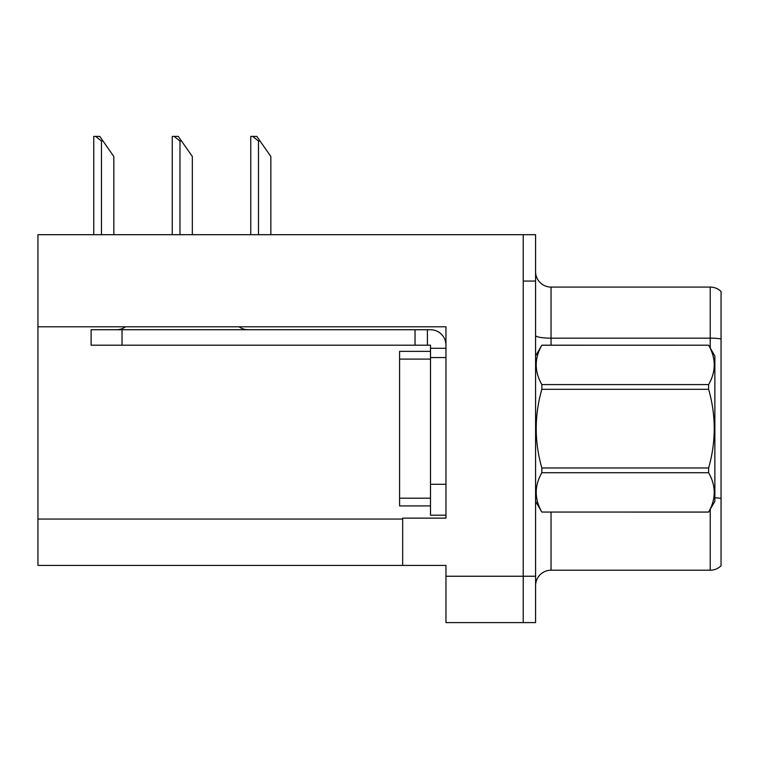 <?xml version="1.0" encoding="UTF-8"?>
<svg xmlns="http://www.w3.org/2000/svg" width="759" height="759" viewBox="0 0 759 759"><rect width="100%" height="100%" fill="white"/><g stroke="black" fill="none" stroke-linecap="round" stroke-linejoin="round"><path stroke-width="1.14" d="M445.96 357.555L445.96 484.28L430.495 484.28L430.495 515.19L445.96 515.19L445.96 484.28L445.96 518.131L402.678 518.131L402.678 565.417L37.95 565.417L37.95 326.797L445.96 326.797L445.96 357.555L430.495 357.555L430.495 345.193L415.04 345.193L415.04 329.738L430.495 329.738A15.455 15.455 0 0 1 445.95 345.203M402.678 565.417L445.96 565.417L445.96 622.608L523.226 622.608L523.226 576.242L523.226 622.608L535.588 622.608L535.588 576.242L523.226 576.242L523.226 234.692L37.95 234.692L37.95 326.797M535.588 585.663A15.455 15.455 0 0 1 551.043 570.208L710.234 570.208L710.234 509.317M523.226 234.692L535.588 234.692L535.588 281.058L523.226 281.058L523.226 576.242L445.96 576.242M721.05 291.494A15.455 15.455 0 0 0 710.234 287.082A15.455 15.455 0 0 1 721.05 291.494L721.05 565.797A15.455 15.455 0 0 1 710.234 570.208M535.588 281.058L535.588 576.242M721.05 338.931A15.455 2.685 180 0 0 710.234 338.163L710.234 287.082L551.043 287.082A15.455 15.455 0 0 1 535.588 271.627A15.455 15.455 0 0 0 551.043 287.082L551.043 345.193M260.033 141.032L258.487 141.032L252.643 136.392L256.789 136.392L270.849 156.487L270.849 234.692M250.764 234.692L250.764 136.392L252.643 136.392M181.524 141.032L179.978 141.032L174.134 136.392L178.28 136.392L192.34 156.487L192.34 234.692M172.255 234.692L172.255 136.392L174.134 136.392M103.015 141.032L101.469 141.032L95.625 136.392L99.761 136.392L113.831 156.487L113.831 234.692M93.746 234.692L93.746 136.392L95.625 136.392M430.495 484.28L430.505 351.37L399.595 351.37L399.595 505.921L430.495 505.921M125.52 326.797A15.455 15.455 0 0 1 116.459 329.738M239.076 326.797A15.455 15.455 0 0 0 248.136 329.738M415.04 345.193L91.108 345.193L91.108 329.738L415.04 329.738M430.495 515.19L445.96 515.19M427.402 345.193L427.402 329.738M445.96 348.286L430.495 348.286M535.588 356.009L541.841 345.193L708.621 345.193L714.864 356.009L714.864 501.282L708.621 512.059C716.107 498.995 716.107 485.883 708.621 472.724L541.841 472.724C534.355 485.779 534.355 498.891 541.841 512.059L708.621 512.097M708.621 345.193L541.841 345.231C534.355 358.295 534.355 371.407 541.841 384.576L541.841 389.31C534.355 415.467 534.355 441.691 541.841 467.98L541.841 472.724M541.841 384.576L708.621 384.576C716.107 371.512 716.107 358.4 708.621 345.231M708.621 384.576L708.621 389.31L541.841 389.31M541.841 467.98L708.621 467.98C716.107 441.691 716.107 415.467 708.621 389.31M708.621 467.98L708.621 472.724M535.588 501.282L541.841 512.097M541.841 512.059L708.621 512.059M37.95 519.061L402.678 519.061M551.043 512.097L551.043 570.208M710.234 347.983L710.234 338.163L551.043 338.163A15.455 2.685 -0 0 1 535.588 335.478M721.05 498.426A15.455 2.685 180 0 0 714.864 497.781M258.487 234.692L258.487 141.032M179.978 234.692L179.978 141.032M101.469 234.692L101.469 141.032M399.595 498.189L430.495 498.189M399.595 359.102L430.495 359.102M122.019 345.193L122.019 329.738"/></g></svg>

